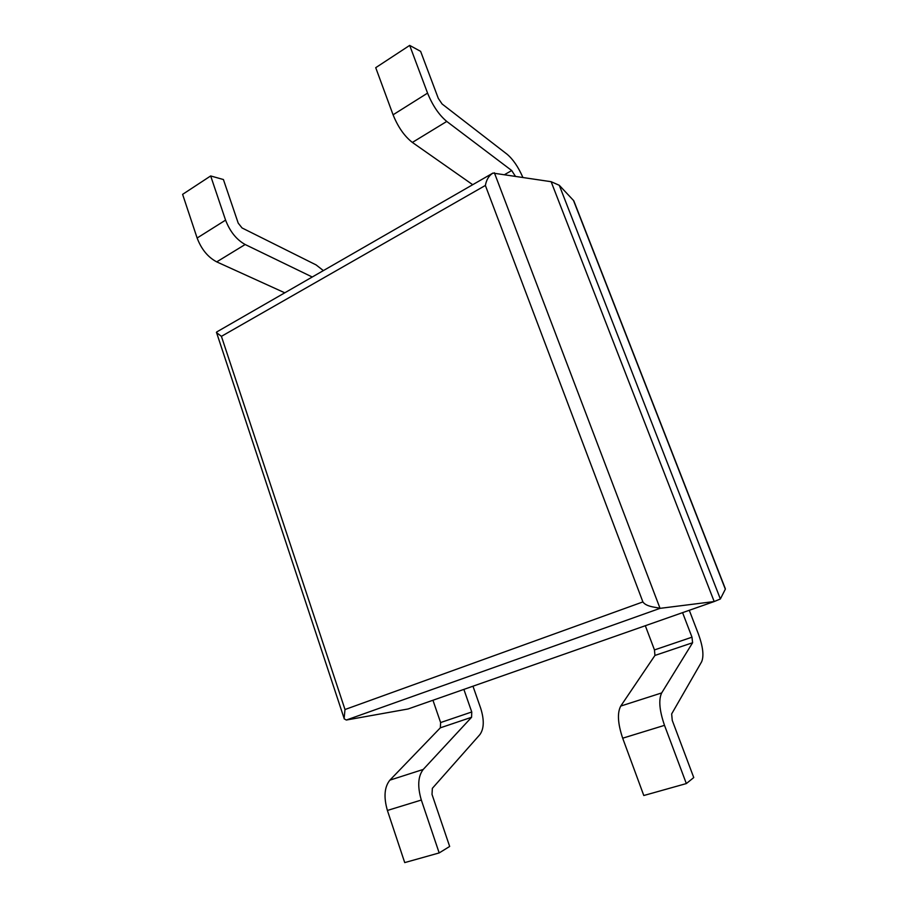 <?xml version="1.0" encoding="UTF-8"?>
<svg xmlns="http://www.w3.org/2000/svg" width="908" height="908" viewBox="0 0 908 908"><rect width="100%" height="100%" fill="white"/><g stroke="black" fill="none" stroke-linecap="round" stroke-linejoin="round"><path stroke-width="1.36" d="M551.133 181.702L714.187 601.55L720.362 598.985L725.333 589.19L573.481 200.43L559.283 185.289L551.133 181.702L492.976 173.088C488.969 175.505 486.438 179.636 485.371 185.459L642.898 601.925C646.417 607.225 658.005 607.361 660.037 608.349L714.187 601.55L408.078 708.978L346.311 720.033L344.098 718.773L344.995 709.523L221.416 336.346L216.399 332.521L216.74 331.976M573.481 200.43L573.947 201.111M720.362 598.985L559.283 185.289M682.578 612.639L691.987 637.189L692.6 642.739L661.682 692.929C658.459 699.693 659.401 710.51 664.508 725.344L686.335 783.57L643.795 795.51L622.684 738.193C617.78 723.574 617.134 712.859 620.743 706.072L654.94 655.44L654.464 649.924L645.327 625.714M689.285 610.29L698.434 634.113C703.008 646.78 704.075 656.019 701.623 661.807L671.659 713.926L672.249 720.385L693.757 777.566L686.335 783.57M522.804 177.253C518.252 166.913 512.997 159.229 507.05 154.212L442.094 103.989L438.303 98.382L420.62 51.359L409.678 45.4L427.566 93.115C432.628 105.555 439.029 114.987 446.759 121.434L511.715 170.545L515.245 176.073M409.678 45.4L375.719 67.68L393.073 114.794C398.022 127.063 404.457 136.268 412.368 142.431L472.716 184.71M312.239 277.008L245.16 244.513C236.5 239.678 229.974 231.54 225.581 220.122L210.667 175.948L182.61 194.357L197.127 238.021C201.417 249.291 207.955 257.248 216.717 261.879L284.772 292.807M323.373 270.607L316.132 264.932L242.061 227.965L238.202 223.118L223.413 179.534L210.667 175.948M472.966 686.198L480.65 708.149C484.35 719.862 484.1 728.681 479.901 734.595L432.356 788.326L432.015 794.421L449.664 846.46L439.177 852.93L404.718 862.6L387.398 810.458C383.562 797.099 384.39 786.998 389.884 780.142L440.335 727.819L440.618 722.552L432.946 700.25M439.177 852.93L421.323 800.039C417.339 786.498 417.975 776.295 423.23 769.439L471.57 717.286L471.751 711.974L463.875 689.399M642.898 601.925L344.995 709.523M485.371 185.459L221.416 336.346M494.372 172.792L660.037 608.349L346.311 720.033M664.508 725.344L622.684 738.193M661.682 692.929L620.743 706.072M692.6 642.739L654.94 655.44M691.987 637.189L654.464 649.924M515.052 175.573L514.416 175.936M511.715 170.545L504.893 174.438M446.759 121.434L412.368 142.431M427.566 93.115L393.073 114.794M225.581 220.122L197.127 238.021M245.16 244.513L216.717 261.879M471.751 711.974L440.618 722.552M471.57 717.286L440.335 727.819M423.23 769.439L389.884 780.142M421.323 800.039L387.398 810.458M492.965 173.053L216.728 331.953M725.344 588.77L573.924 201.122M343.86 717.615L216.683 332.952"/></g></svg>
